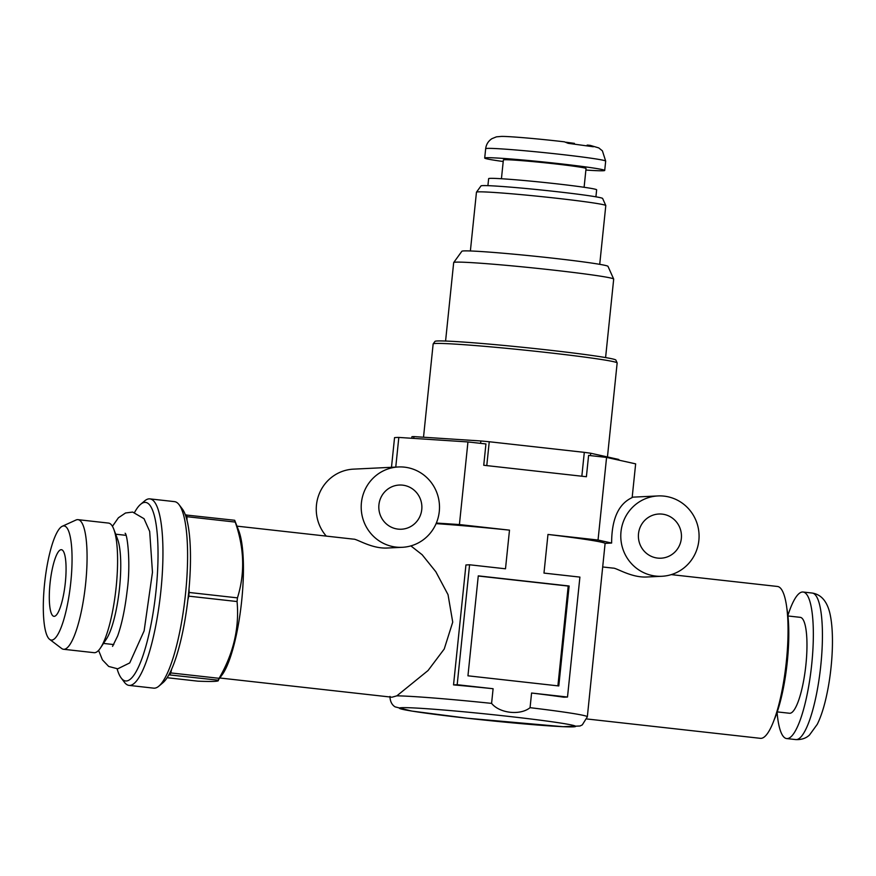 <?xml version="1.0" encoding="UTF-8"?>
<svg xmlns="http://www.w3.org/2000/svg" width="876" height="876" viewBox="0 0 876 876"><rect width="100%" height="100%" fill="white"/><g stroke="black" fill="none" stroke-linecap="round" stroke-linejoin="round"><path stroke-width="1.31" d="M698.862 540.459A40.219 39.157 87.2 0 0 657.986 495.936A40.219 39.157 87.2 0 0 620.821 537.995A40.219 39.157 87.2 0 0 661.873 576.277A40.219 39.157 87.2 0 0 698.862 540.459M602.819 566.98L613.189 568.13C616.255 567.747 630.95 577.623 646.28 577.021L661.873 576.277M605.108 543.361A99.196 3.504 -174.1 0 0 547.971 534.448L598.045 540.032L611.623 543.043L605.108 543.361L587.336 716.798A99.196 3.504 -174.1 0 0 530.068 707.677C520.256 715.637 499.627 713.36 491.589 703.384A99.196 3.504 -174.1 0 0 396.861 695.84L391.966 697.208L220.051 678.024M611.623 543.043C611.667 519.03 618.511 503.875 632.154 497.59L635.648 463.864L606.575 457.414L598.045 540.032M439.281 511.475A40.219 39.157 87.2 0 0 398.405 466.963A40.219 39.157 87.2 0 0 361.24 509.022A40.219 39.157 87.2 0 0 402.292 547.303A40.219 39.157 87.2 0 0 439.281 511.475M398.405 466.963L353.455 469.142A40.219 39.157 87.2 0 0 319.258 493.757A40.219 39.157 87.2 0 0 326.277 536.112M237.002 526.148L353.608 539.156C356.674 538.773 371.369 548.65 386.699 548.048L402.292 547.303M671.29 574.623L777.406 586.46A76.409 17.235 96.4 0 1 786.057 664.315A76.409 17.235 96.4 0 1 760.456 738.337L586.876 718.966M478.274 575.861L467.948 675.812L558.8 685.952L569.126 586L478.274 575.861M391.484 467.302L394.55 437.639A122.662 4.336 5.9 0 1 398.821 437.431L467.948 441.942L485.939 443.946L483.738 465.265L586.394 476.73L588.595 455.41L606.575 457.414M467.948 441.942L459.418 524.56L509.493 530.144L505.496 568.798L469.58 564.779L457.184 684.714L493.1 688.722L491.589 703.384M547.971 534.448L543.974 573.09L579.901 577.098L567.506 697.033L531.579 693.025L530.068 707.677M567.506 697.033L563.859 697.208A99.196 3.504 5.9 0 0 531.579 693.025M457.184 684.714L453.538 684.89A99.196 3.504 5.9 0 1 493.1 688.722M469.58 564.779L465.933 564.965L453.538 684.89M557.903 685.853L568.206 586.055L478.263 576.014M568.206 586.055L569.126 586M436.347 523.049L459.418 524.56M398.821 437.431L395.755 467.094M509.493 530.144A99.196 3.504 -174.1 0 0 436.095 523.629M396.861 695.84L428.046 670.534L444.231 649.007L452.728 622.124L448.03 594.662L435.843 571.765L422.144 554.727L410.866 545.89M421.761 509.525A22.119 21.539 87.2 0 0 399.281 485.041A22.119 21.539 87.2 0 0 378.837 508.179A22.119 21.539 87.2 0 0 401.416 529.224A22.119 21.539 87.2 0 0 421.761 509.525M681.342 538.499A22.119 21.539 87.2 0 0 658.861 514.015A22.119 21.539 87.2 0 0 638.418 537.152A22.119 21.539 87.2 0 0 660.997 558.198A22.119 21.539 87.2 0 0 681.342 538.499M777.078 712.363A73.726 16.633 -83.6 0 0 786.703 738.577A73.726 16.633 -83.6 0 0 811.417 667.14A73.726 16.633 -83.6 0 0 803.062 592.023A73.726 16.633 -83.6 0 0 787.896 615.467M774.406 719.251A69.04 15.571 -83.6 0 0 786.812 608.163M777.242 711.892L789.539 713.261A48.257 10.884 -83.6 0 0 805.712 666.505A48.257 10.884 -83.6 0 0 800.237 617.339L787.951 615.97M54.246 616.332A33.518 7.556 96.4 0 1 53.962 616.321A33.518 7.556 96.4 0 1 50.173 582.179A33.518 7.556 96.4 0 1 61.397 549.701A33.518 7.556 96.4 0 1 65.262 583.252A33.518 7.556 96.4 0 1 54.246 616.332M134.586 512.394A89.812 20.258 96.4 0 1 140.587 504.346L144.704 500.875A93.831 21.166 96.4 0 1 149.862 498.882L174.521 501.63A93.831 21.166 96.4 0 1 179.109 504.718L182.361 509.011A89.812 20.258 96.4 0 1 185.383 514.935L234.691 520.278L238.83 530.955A78.424 17.695 96.4 0 1 241.393 603.52A78.424 17.695 96.4 0 1 222.898 673.732L218.168 680.181C219.777 681.451 213.043 681.769 197.954 681.167L167.13 677.717M234.691 520.278A91.827 20.717 96.4 0 1 235.228 522.074C244.338 548.19 245.083 573.452 237.451 597.87A91.827 20.717 96.4 0 1 237.067 601.538C239.466 627.982 233.476 653.573 219.088 678.309A91.827 20.717 96.4 0 1 218.168 680.181L168.86 674.838A89.812 20.258 96.4 0 1 162.98 682.678L158.852 686.16A93.831 21.166 96.4 0 1 154.472 688.175A93.831 21.166 96.4 0 1 153.705 688.153L129.046 685.393A93.831 21.166 96.4 0 1 124.458 682.316L121.206 678.013A89.812 20.258 96.4 0 1 117.121 668.848M185.383 514.935A89.812 20.258 96.4 0 1 187.026 520.388A89.812 20.258 96.4 0 1 189.03 588.771L189.139 592.472L237.451 597.87M189.139 592.472A91.827 20.717 96.4 0 1 188.756 596.151L237.067 601.538M188.756 596.151L187.869 599.907A89.812 20.258 96.4 0 1 171.641 669.165L170.765 672.921L219.088 678.309M51.783 640.082A57.411 12.954 96.4 0 1 49.647 639.37A57.411 12.954 96.4 0 1 44.807 581.576A57.411 12.954 96.4 0 1 62.273 526.268A57.411 12.954 96.4 0 1 71.055 579.583A57.411 12.954 96.4 0 1 51.783 640.082M62.273 526.268L75.96 520.037A65.207 14.706 96.4 0 1 77.975 519.665A65.207 14.706 96.4 0 1 85.498 584.927A65.207 14.706 96.4 0 1 64.047 649.291A65.207 14.706 96.4 0 1 63.51 649.269A65.207 14.706 96.4 0 1 61.627 648.47L49.647 639.37M77.975 519.665L108.514 523.082A65.207 14.706 96.4 0 1 113.77 529.17A65.207 14.706 96.4 0 1 115.895 589.515A65.207 14.706 96.4 0 1 100.521 647.89A65.207 14.706 96.4 0 1 94.575 652.697A65.207 14.706 96.4 0 1 94.05 652.675L63.51 649.269M113.77 529.17L117.526 539.036A54.958 12.395 96.4 0 1 119.322 589.887A54.958 12.395 96.4 0 1 106.357 639.108L100.521 647.89M140.587 504.346A89.812 20.258 96.4 0 1 156.848 581.916A89.812 20.258 96.4 0 1 126.33 680.991A89.812 20.258 96.4 0 1 121.206 678.013M149.862 498.882A93.831 21.166 96.4 0 1 160.68 592.8A93.831 21.166 96.4 0 1 129.812 685.415A93.831 21.166 96.4 0 1 129.046 685.393M179.109 504.718A93.831 21.166 96.4 0 1 182.263 510.894A93.831 21.166 96.4 0 1 184.059 606.137A93.831 21.166 96.4 0 1 158.852 686.16M171.641 669.165A89.812 20.258 96.4 0 1 168.86 674.838M189.03 588.771A89.812 20.258 96.4 0 1 187.869 599.907M186.369 514.88A91.827 20.717 96.4 0 1 186.916 516.687L187.026 520.388M170.765 672.921A91.827 20.717 96.4 0 1 169.845 674.794M186.916 516.687L235.228 522.074M423.513 437.223L433.149 343.961A92.495 3.263 5.9 0 1 433.171 343.896A92.495 3.263 5.9 0 1 525.49 350.214A92.495 3.263 5.9 0 1 617.142 362.905A92.495 3.263 5.9 0 1 617.153 362.982L607.451 456.944M411.764 438.274L411.928 436.697A105.897 3.745 5.9 0 1 413.932 436.598L480.858 440.967A105.897 3.745 5.9 0 1 489.246 441.745L584.303 452.355A105.897 3.745 5.9 0 1 590.687 453.231L618.828 459.473L618.763 460.119M413.746 438.405L413.932 436.598M480.606 443.355L480.858 440.967M445.577 341.049L453.68 262.581A80.428 2.836 5.9 0 1 453.713 262.526A80.428 2.836 5.9 0 1 533.988 268.023A80.428 2.836 5.9 0 1 613.682 279.061A80.428 2.836 5.9 0 1 613.693 279.115L605.59 357.583M590.446 455.608L590.687 453.231M581.839 476.215L584.303 452.355M486.782 465.605L489.246 441.745M470.379 250.974L476.456 192.205A65.01 2.3 5.9 0 1 476.478 192.162L481.012 185.898A61.145 2.157 5.9 0 1 542.036 190.081A61.145 2.157 5.9 0 1 602.633 198.469L605.787 205.521A65.01 2.3 5.9 0 1 605.798 205.575L599.721 264.333M476.478 192.162A65.01 2.3 5.9 0 1 541.368 196.607A65.01 2.3 5.9 0 1 605.787 205.521M433.171 343.896L434.989 341.388A90.951 3.208 5.9 0 1 525.753 347.608A90.951 3.208 5.9 0 1 615.883 360.091L617.142 362.905M453.713 262.526L461.871 251.259A73.464 2.595 5.9 0 1 535.192 256.274A73.464 2.595 5.9 0 1 607.999 266.359L613.682 279.061M585.88 170.054A60.324 2.135 -174.1 0 0 588.409 170.218A60.324 2.135 -174.1 0 0 604.714 170.448A60.324 2.135 -174.1 0 0 544.927 162.126A60.324 2.135 -174.1 0 0 484.702 158.041A60.324 2.135 -174.1 0 0 503.207 161.512M485.665 148.712C486.224 144.387 488.304 141.047 491.929 138.671L496.44 136.842L501.466 136.415C508.825 136.284 536.966 138.627 564.483 141.835L568.108 143.314L593.348 146.763L590.161 145.35L598.801 147.924L602.414 150.858L605.677 161.118A60.324 2.135 -174.1 0 0 545.89 152.796A60.324 2.135 -174.1 0 0 485.665 148.712L484.702 158.041M587.139 145.109L589.362 145.252M566.181 142.251L574.426 143.368M595.921 196.815L596.644 189.818A54.29 1.916 -174.1 0 0 542.835 182.328A54.29 1.916 -174.1 0 0 488.644 178.649L487.91 185.657M584.106 187.278L586.044 168.52A41.555 1.467 -174.1 0 0 544.861 162.783A41.555 1.467 -174.1 0 0 503.371 159.969L501.433 178.737M467.379 718.243A88.476 3.121 -174.1 0 0 571.831 725.054A88.476 3.121 -174.1 0 0 423.458 708.498A88.476 3.121 -174.1 0 0 467.379 718.243M786.703 738.577L795.791 739.585A73.726 16.633 -83.6 0 0 820.505 668.158A73.726 16.633 -83.6 0 0 812.151 593.041L803.062 592.023M632.198 497.185L657.986 495.936M587.336 716.798L582.288 724.89L580.011 725.996L563.071 726.697L467.291 718.232L411.709 711.06L395.273 706.91C395.361 706.987 390.061 704.665 389.984 696.409M795.791 739.585C801.474 739.837 806.051 738.304 809.523 734.986L817.297 724.266C821.206 716.283 824.458 705.957 827.053 693.299C832.299 668.552 834.708 633.282 829.736 612.685C826.78 600.925 820.911 594.377 812.151 593.041M125.98 535.335L115.676 534.185M113.792 644.572L103.488 643.422M125.148 533.287L125.126 533.254C127.294 533.9 131.006 563.367 127.108 591.147C124.95 609.346 121.786 624.303 117.625 636.009L112.544 646.378M98.583 650.375L102.426 659.869L108.69 666.439L117.712 668.826L129.736 662.913L144.135 630.84L152.468 572.302L149.676 531.425L144.025 518.691L132.648 512.066L125.531 512.986L118.413 517.771L112.435 526.323M604.714 170.448L605.677 161.118"/></g></svg>
